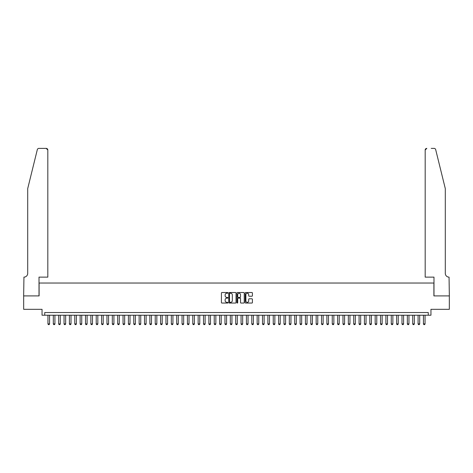 <?xml version="1.0" encoding="UTF-8"?>
<svg xmlns="http://www.w3.org/2000/svg" width="473" height="473" viewBox="0 0 473 473"><rect width="100%" height="100%" fill="white"/><g stroke="black" fill="none" stroke-linecap="round" stroke-linejoin="round"><path stroke-width="0.71" d="M227.915 292.888A0.367 0.367 0 0 0 227.548 292.521L221.955 292.521A0.526 0.526 0 0 0 221.429 293.047L221.429 302.525A0.526 0.526 0 0 0 221.955 303.051L227.548 303.051A0.367 0.367 0 0 0 227.915 302.685A0.367 0.367 0 0 0 227.548 302.312L226.827 302.312A1.685 1.685 0 0 1 225.142 300.627L225.142 299.841A1.685 1.685 0 0 1 226.827 298.156L227.548 298.156A0.367 0.367 0 0 0 227.915 297.783A0.367 0.367 0 0 0 227.548 297.416L226.827 297.416A1.685 1.685 0 0 1 225.142 295.731L225.142 294.945A1.685 1.685 0 0 1 226.827 293.26L227.548 293.26A0.367 0.367 0 0 0 227.915 292.888M251.89 296.234A0.526 0.526 0 0 0 252.416 295.708L252.416 293.047A0.526 0.526 0 0 0 251.89 292.521L245.676 292.521A0.526 0.526 0 0 0 245.15 293.047L245.15 302.525A0.526 0.526 0 0 0 245.676 303.051L251.89 303.051A0.526 0.526 0 0 0 252.416 302.525L252.416 299.314A0.526 0.526 0 0 0 251.89 298.788L249.23 298.788A0.526 0.526 0 0 0 248.703 299.314L248.703 300.905A1.407 1.407 0 0 1 247.296 302.312A1.407 1.407 0 0 1 245.883 300.905L245.883 294.667A1.407 1.407 0 0 1 247.296 293.26A1.407 1.407 0 0 1 248.703 294.667L248.703 295.708A0.526 0.526 0 0 0 249.23 296.234L251.89 296.234M428.266 315.219L430.95 315.219L430.95 309.318L449.32 309.318L449.32 295.909L433.901 295.909L433.901 283.031L39.099 283.031L39.099 295.909L23.68 295.909L23.68 309.318L42.05 309.318L42.05 315.219L428.266 315.219L428.266 312.535L44.734 312.535L44.734 315.219M236.039 293.047A0.526 0.526 0 0 0 235.513 292.521L229.299 292.521A0.526 0.526 0 0 0 228.772 293.047L228.772 302.525A0.526 0.526 0 0 0 229.299 303.051L235.513 303.051A0.526 0.526 0 0 0 236.039 302.525L236.039 293.047M237.487 292.521L243.701 292.521A0.526 0.526 0 0 1 244.228 293.047L244.228 302.525A0.526 0.526 0 0 1 243.701 303.051L241.041 303.051A0.526 0.526 0 0 1 240.515 302.525L240.515 298.682A0.526 0.526 0 0 0 239.988 298.156L238.226 298.156A0.526 0.526 0 0 0 237.7 298.682L237.7 302.685A0.367 0.367 0 0 1 237.328 303.051A0.367 0.367 0 0 1 236.961 302.685L236.961 293.047A0.526 0.526 0 0 1 237.487 292.521M229.878 293.26A0.367 0.367 0 0 0 229.511 293.627L229.511 301.945A0.367 0.367 0 0 0 229.878 302.312L230.641 302.312A1.685 1.685 0 0 0 232.326 300.627L232.326 294.945A1.685 1.685 0 0 0 230.641 293.26L229.878 293.26M240.515 294.691A1.407 1.407 0 0 0 239.107 293.284A1.407 1.407 0 0 0 237.7 294.691L237.7 296.89A0.526 0.526 0 0 0 238.226 297.416L239.988 297.416A0.526 0.526 0 0 0 240.515 296.89L240.515 294.691M47.95 315.219L47.95 323.91L49.559 323.91L49.559 315.219M49.559 323.91L49.157 324.608L48.352 324.608L47.95 323.91M37.32 149.616C37.734 148.735 37.734 148.735 37.32 149.616L27.7 188.626L27.7 273.376A3.754 3.754 0 0 1 23.946 277.131L23.65 295.909L39.017 295.909L39.017 277.131L47.814 277.131L47.814 150A1.608 1.608 0 0 0 46.206 148.392L38.887 148.392A1.608 1.608 0 0 0 37.32 149.616M41.754 148.392L46.206 148.392L47.814 150L47.814 277.131M27.7 273.376A3.754 3.754 0 0 1 23.946 277.131M442.35 176.666L435.68 149.616C435.266 148.735 435.266 148.735 435.68 149.616L445.3 188.626L445.3 273.376A3.754 3.754 0 0 0 449.054 277.131L449.35 295.909L433.983 295.909L433.983 277.131L425.186 277.131L425.186 150L425.186 277.131M431.246 148.392L434.113 148.392A1.608 1.608 0 0 1 435.68 149.616M426.794 148.392A1.608 1.608 0 0 0 425.186 150L426.794 148.392M445.3 273.376A3.754 3.754 0 0 0 449.054 277.131M53.313 315.219L53.313 323.91L54.921 323.91L54.921 315.219M54.921 323.91L54.519 324.608L53.715 324.608L53.313 323.91M58.676 315.219L58.676 323.91L60.29 323.91L60.29 315.219M60.29 323.91L59.888 324.608L59.078 324.608L58.676 323.91M64.044 315.219L64.044 323.91L65.652 323.91L65.652 315.219M65.652 323.91L65.25 324.608L64.446 324.608L64.044 323.91M69.407 315.219L69.407 323.91L71.015 323.91L71.015 315.219M71.015 323.91L70.613 324.608L69.809 324.608L69.407 323.91M74.769 315.219L74.769 323.91L76.378 323.91L76.378 315.219M76.378 323.91L75.976 324.608L75.172 324.608L74.769 323.91M80.132 315.219L80.132 323.91L81.746 323.91L81.746 315.219M81.746 323.91L81.344 324.608L80.534 324.608L80.132 323.91M85.501 315.219L85.501 323.91L87.109 323.91L87.109 315.219M87.109 323.91L86.707 324.608L85.903 324.608L85.501 323.91M90.863 315.219L90.863 323.91L92.472 323.91L92.472 315.219M92.472 323.91L92.069 324.608L91.265 324.608L90.863 323.91M96.226 315.219L96.226 323.91L97.834 323.91L97.834 315.219M97.834 323.91L97.432 324.608L96.628 324.608L96.226 323.91M101.589 315.219L101.589 323.91L103.203 323.91L103.203 315.219M103.203 323.91L102.801 324.608L101.997 324.608L101.589 323.91M106.957 315.219L106.957 323.91L108.565 323.91L108.565 315.219M108.565 323.91L108.163 324.608L107.359 324.608L106.957 323.91M112.32 315.219L112.32 323.91L113.928 323.91L113.928 315.219M113.928 323.91L113.526 324.608L112.722 324.608L112.32 323.91M117.682 315.219L117.682 323.91L119.291 323.91L119.291 315.219M119.291 323.91L118.889 324.608L118.084 324.608L117.682 323.91M123.045 315.219L123.045 323.91L124.659 323.91L124.659 315.219M124.659 323.91L124.257 324.608L123.453 324.608L123.045 323.91M128.414 315.219L128.414 323.91L130.022 323.91L130.022 315.219M130.022 323.91L129.62 324.608L128.816 324.608L128.414 323.91M133.776 315.219L133.776 323.91L135.384 323.91L135.384 315.219M135.384 323.91L134.982 324.608L134.178 324.608L133.776 323.91M139.139 315.219L139.139 323.91L140.747 323.91L140.747 315.219M140.747 323.91L140.345 324.608L139.541 324.608L139.139 323.91M144.507 315.219L144.507 323.91L146.116 323.91L146.116 315.219M146.116 323.91L145.714 324.608L144.909 324.608L144.507 323.91M149.87 315.219L149.87 323.91L151.478 323.91L151.478 315.219M151.478 323.91L151.076 324.608L150.272 324.608L149.87 323.91M155.233 315.219L155.233 323.91L156.841 323.91L156.841 315.219M156.841 323.91L156.439 324.608L155.635 324.608L155.233 323.91M160.595 315.219L160.595 323.91L162.204 323.91L162.204 315.219M162.204 323.91L161.801 324.608L160.997 324.608L160.595 323.91M165.964 315.219L165.964 323.91L167.572 323.91L167.572 315.219M167.572 323.91L167.17 324.608L166.366 324.608L165.964 323.91M171.327 315.219L171.327 323.91L172.935 323.91L172.935 315.219M172.935 323.91L172.533 324.608L171.729 324.608L171.327 323.91M176.689 315.219L176.689 323.91L178.297 323.91L178.297 315.219M178.297 323.91L177.895 324.608L177.091 324.608L176.689 323.91M182.052 315.219L182.052 323.91L183.666 323.91L183.666 315.219M183.666 323.91L183.258 324.608L182.454 324.608L182.052 323.91M187.42 315.219L187.42 323.91L189.029 323.91L189.029 315.219M189.029 323.91L188.626 324.608L187.822 324.608L187.42 323.91M192.783 315.219L192.783 323.91L194.391 323.91L194.391 315.219M194.391 323.91L193.989 324.608L193.185 324.608L192.783 323.91M198.146 315.219L198.146 323.91L199.754 323.91L199.754 315.219M199.754 323.91L199.352 324.608L198.548 324.608L198.146 323.91M203.508 315.219L203.508 323.91L205.122 323.91L205.122 315.219M205.122 323.91L204.714 324.608L203.91 324.608L203.508 323.91M208.877 315.219L208.877 323.91L210.485 323.91L210.485 315.219M210.485 323.91L210.083 324.608L209.279 324.608L208.877 323.91M214.239 315.219L214.239 323.91L215.848 323.91L215.848 315.219M215.848 323.91L215.446 324.608L214.641 324.608L214.239 323.91M219.602 315.219L219.602 323.91L221.21 323.91L221.21 315.219M221.21 323.91L220.808 324.608L220.004 324.608L219.602 323.91M224.965 315.219L224.965 323.91L226.579 323.91L226.579 315.219M226.579 323.91L226.177 324.608L225.367 324.608L224.965 323.91M230.333 315.219L230.333 323.91L231.941 323.91L231.941 315.219M231.941 323.91L231.539 324.608L230.735 324.608L230.333 323.91M235.696 315.219L235.696 323.91L237.304 323.91L237.304 315.219M237.304 323.91L236.902 324.608L236.098 324.608L235.696 323.91M241.059 315.219L241.059 323.91L242.667 323.91L242.667 315.219M242.667 323.91L242.265 324.608L241.461 324.608L241.059 323.91M246.421 315.219L246.421 323.91L248.035 323.91L248.035 315.219M248.035 323.91L247.633 324.608L246.823 324.608L246.421 323.91M251.79 315.219L251.79 323.91L253.398 323.91L253.398 315.219M253.398 323.91L252.996 324.608L252.192 324.608L251.79 323.91M257.152 315.219L257.152 323.91L258.761 323.91L258.761 315.219M258.761 323.91L258.359 324.608L257.554 324.608L257.152 323.91M262.515 315.219L262.515 323.91L264.123 323.91L264.123 315.219M264.123 323.91L263.721 324.608L262.917 324.608L262.515 323.91M267.878 315.219L267.878 323.91L269.492 323.91L269.492 315.219M269.492 323.91L269.09 324.608L268.286 324.608L267.878 323.91M273.246 315.219L273.246 323.91L274.854 323.91L274.854 315.219M274.854 323.91L274.452 324.608L273.648 324.608L273.246 323.91M278.609 315.219L278.609 323.91L280.217 323.91L280.217 315.219M280.217 323.91L279.815 324.608L279.011 324.608L278.609 323.91M283.971 315.219L283.971 323.91L285.58 323.91L285.58 315.219M285.58 323.91L285.178 324.608L284.374 324.608L283.971 323.91M289.334 315.219L289.334 323.91L290.948 323.91L290.948 315.219M290.948 323.91L290.546 324.608L289.742 324.608L289.334 323.91M294.703 315.219L294.703 323.91L296.311 323.91L296.311 315.219M296.311 323.91L295.909 324.608L295.105 324.608L294.703 323.91M300.065 315.219L300.065 323.91L301.673 323.91L301.673 315.219M301.673 323.91L301.271 324.608L300.467 324.608L300.065 323.91M305.428 315.219L305.428 323.91L307.036 323.91L307.036 315.219M307.036 323.91L306.634 324.608L305.83 324.608L305.428 323.91M310.796 315.219L310.796 323.91L312.405 323.91L312.405 315.219M312.405 323.91L312.003 324.608L311.199 324.608L310.796 323.91M316.159 315.219L316.159 323.91L317.767 323.91L317.767 315.219M317.767 323.91L317.365 324.608L316.561 324.608L316.159 323.91M321.522 315.219L321.522 323.91L323.13 323.91L323.13 315.219M323.13 323.91L322.728 324.608L321.924 324.608L321.522 323.91M326.884 315.219L326.884 323.91L328.493 323.91L328.493 315.219M328.493 323.91L328.091 324.608L327.286 324.608L326.884 323.91M332.253 315.219L332.253 323.91L333.861 323.91L333.861 315.219M333.861 323.91L333.459 324.608L332.655 324.608L332.253 323.91M337.616 315.219L337.616 323.91L339.224 323.91L339.224 315.219M339.224 323.91L338.822 324.608L338.018 324.608L337.616 323.91M342.978 315.219L342.978 323.91L344.586 323.91L344.586 315.219M344.586 323.91L344.184 324.608L343.38 324.608L342.978 323.91M348.341 315.219L348.341 323.91L349.955 323.91L349.955 315.219M349.955 323.91L349.547 324.608L348.743 324.608L348.341 323.91M353.709 315.219L353.709 323.91L355.318 323.91L355.318 315.219M355.318 323.91L354.916 324.608L354.111 324.608L353.709 323.91M359.072 315.219L359.072 323.91L360.68 323.91L360.68 315.219M360.68 323.91L360.278 324.608L359.474 324.608L359.072 323.91M364.435 315.219L364.435 323.91L366.043 323.91L366.043 315.219M366.043 323.91L365.641 324.608L364.837 324.608L364.435 323.91M369.797 315.219L369.797 323.91L371.411 323.91L371.411 315.219M371.411 323.91L371.003 324.608L370.199 324.608L369.797 323.91M375.166 315.219L375.166 323.91L376.774 323.91L376.774 315.219M376.774 323.91L376.372 324.608L375.568 324.608L375.166 323.91M380.529 315.219L380.529 323.91L382.137 323.91L382.137 315.219M382.137 323.91L381.735 324.608L380.931 324.608L380.529 323.91M385.891 315.219L385.891 323.91L387.499 323.91L387.499 315.219M387.499 323.91L387.097 324.608L386.293 324.608L385.891 323.91M391.254 315.219L391.254 323.91L392.868 323.91L392.868 315.219M392.868 323.91L392.466 324.608L391.656 324.608L391.254 323.91M396.622 315.219L396.622 323.91L398.231 323.91L398.231 315.219M398.231 323.91L397.828 324.608L397.024 324.608L396.622 323.91M401.985 315.219L401.985 323.91L403.593 323.91L403.593 315.219M403.593 323.91L403.191 324.608L402.387 324.608L401.985 323.91M407.348 315.219L407.348 323.91L408.956 323.91L408.956 315.219M408.956 323.91L408.554 324.608L407.75 324.608L407.348 323.91M412.71 315.219L412.71 323.91L414.324 323.91L414.324 315.219M414.324 323.91L413.922 324.608L413.112 324.608L412.71 323.91M418.079 315.219L418.079 323.91L419.687 323.91L419.687 315.219M419.687 323.91L419.285 324.608L418.481 324.608L418.079 323.91M423.441 315.219L423.441 323.91L425.05 323.91L425.05 315.219M425.05 323.91L424.648 324.608L423.843 324.608L423.441 323.91"/></g></svg>
